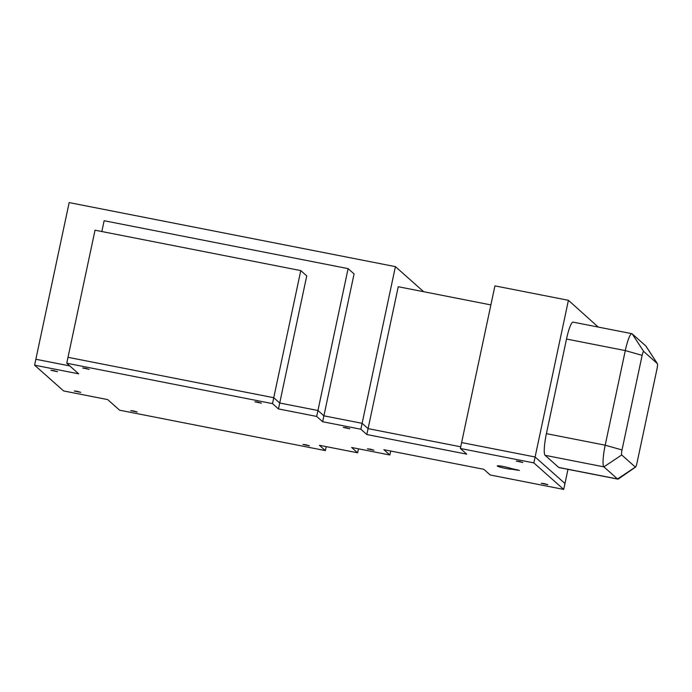 <?xml version="1.0" encoding="UTF-8"?>
<svg xmlns="http://www.w3.org/2000/svg" width="692" height="692" viewBox="0 0 692 692"><rect width="100%" height="100%" fill="white"/><g stroke="black" fill="none" stroke-linecap="round" stroke-linejoin="round"><path stroke-width="1.04" d="M567.968 469.34L564.957 483.5L535.106 456.988L564.957 483.5L563.703 489.417L533.852 462.905L460.37 448.477L466.763 454.16L366.829 434.533L360.861 429.23L322.654 421.731L316.677 416.428L278.469 408.929L279.724 403.012L317.939 410.512L279.724 403.012L306.746 275.892L300.778 270.589L95.029 230.194L68.006 357.314L273.755 397.71L300.778 270.589M322.654 421.731L323.908 415.823L362.115 423.322L323.908 415.823L354.07 273.92L348.102 268.617L104.137 220.722L101.836 231.535M316.677 416.428L317.939 410.512L323.908 415.823L317.939 410.512L348.102 268.617M360.861 429.23L362.115 423.322L368.083 428.625L460.725 446.807L368.083 428.625L362.115 423.322L395.417 266.636L69.157 202.583L35.854 359.269L69.788 365.93L35.854 359.269L34.6 365.177L63.595 390.937L107.684 399.595L119.621 410.2L325.37 450.596L326.217 446.625M423.642 291.704L395.417 266.636M568.417 300.302L494.927 285.882L461.625 442.56L535.106 456.988L568.417 300.302L598.208 327.065M490.887 304.913L398.246 286.722L366.829 434.533M278.469 408.929L272.501 403.626L273.755 397.71L279.724 403.012L273.755 397.71L68.006 357.314L66.752 363.231L78.689 373.836L34.6 365.177M346.069 427.691L349.806 428.798L343.275 427.405L346.069 427.691M77.02 391.274L80.756 392.381L74.226 390.997L77.02 391.274M519.061 461.356L522.797 462.464L516.267 461.08L519.061 461.356M133.478 410.91L137.215 412.025L130.676 410.633L133.478 410.91M257.709 402.078L261.446 403.185L254.907 401.801L257.709 402.078M370.203 449.125L373.94 450.233L367.409 448.849L370.203 449.125M53.742 370.592L57.479 371.699L50.948 370.315L53.742 370.592M544.05 483.552L547.779 484.659L541.248 483.276L544.05 483.552M305.717 444.731L309.454 445.838L302.923 444.454L305.717 444.731M85.462 368.265L89.199 369.372L82.668 367.98L85.462 368.265M510.999 468.449L519.415 470.439L511.846 469.202A7.586 0.718 12 0 1 503.62 468A7.586 0.718 12 0 1 497.263 465.924A7.586 0.718 12 0 1 502.721 466.382A7.586 0.718 12 0 1 510.999 468.449M511.968 468.64L511.846 469.202M533.852 462.905L535.106 456.988L461.625 442.56L460.37 448.477M563.703 489.417L490.221 474.989L483.82 469.306L383.887 449.688L389.856 454.99L390.695 451.028M272.501 403.626L66.752 363.231M389.856 454.99L351.648 447.49L357.617 452.793L319.401 445.293L325.37 450.596M357.617 452.793L358.456 448.823M643.716 351.493L657.357 363.611A4.55 0.744 -78.9 0 1 657.4 363.663A4.55 0.744 -78.9 0 1 657.054 368.62L636.943 463.216A4.55 0.744 -78.9 0 1 635.559 467.083A4.55 0.744 -78.9 0 1 635.368 467.083L621.719 454.964A4.55 0.744 -78.9 0 1 622.022 449.956L642.133 355.359A4.55 0.744 -78.9 0 1 643.716 351.493L632.159 333.829A19.731 3.209 101.1 0 0 631.874 333.674A19.731 3.209 101.1 0 0 625.3 350.576L605.197 445.181A19.731 3.209 101.1 0 0 603.882 466.858L617.524 478.976A19.731 3.209 101.1 0 0 617.809 479.123A19.731 3.209 101.1 0 0 618.38 478.959L635.559 467.083M657.4 363.663L645.991 346.164A19.731 3.209 101.1 0 0 645.8 345.948L632.159 333.829M622.022 449.956L605.197 445.181L546.412 433.642A19.731 3.209 101.1 0 0 545.097 455.319L603.882 466.858L621.719 454.964M546.412 433.642L566.514 339.037L625.3 350.576L642.133 355.359M631.874 333.674L573.088 322.135A19.731 3.209 101.1 0 0 566.514 339.037M635.368 467.083L617.524 478.976L558.738 467.437A19.731 3.209 101.1 0 0 559.024 467.584L617.809 479.123M558.738 467.437L545.097 455.319M516.985 469.634L516.872 470.188M657.357 363.611L645.8 345.948"/></g></svg>
